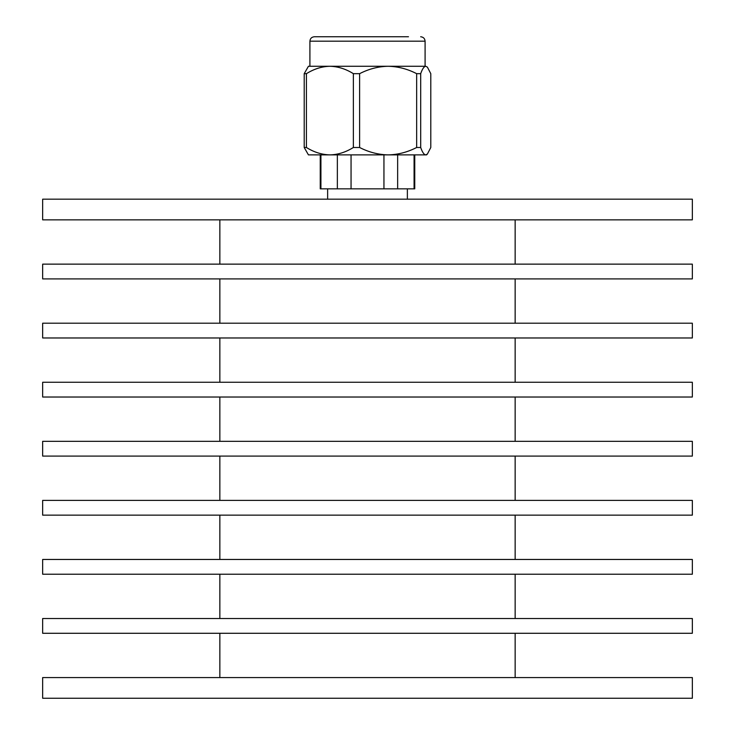 <?xml version="1.0" encoding="UTF-8"?>
<svg xmlns="http://www.w3.org/2000/svg" width="735" height="735" viewBox="0 0 735 735"><rect width="100%" height="100%" fill="white"/><g stroke="black" fill="none" stroke-linecap="round" stroke-linejoin="round"><path stroke-width="1.1" d="M408.485 36.75L314.341 36.75L408.485 36.75M316.555 154.874L329.896 154.874L308.434 154.874L304.207 147.496L306.421 147.496C313.992 152.219 321.82 154.681 329.896 154.874C337.898 154.708 345.716 152.246 353.36 147.496L359.617 147.496C368.823 152.219 378.323 154.681 388.135 154.874L406.777 154.874M425.74 66.279L427.393 67.115L425.74 66.279C424.021 66.453 422.34 68.915 420.696 73.665L416.662 73.665C407.456 68.934 397.947 66.472 388.135 66.279L425.74 66.279M427.393 154.047L426.566 154.874L388.135 154.874C397.856 154.708 407.365 152.246 416.662 147.496L420.696 147.496C422.322 152.219 424.003 154.681 425.74 154.874L427.393 154.047L430.793 147.496L430.793 73.665L427.393 67.115M388.135 66.279C378.415 66.453 368.906 68.915 359.617 73.665L353.36 73.665C345.79 68.934 337.962 66.472 329.896 66.279L411.903 66.279M329.896 66.279C321.893 66.453 314.065 68.915 306.421 73.665L304.207 73.665L308.434 66.279L329.896 66.279L309.913 66.279L309.913 41.178C310.152 38.514 311.631 37.035 314.341 36.75M388.135 154.874L329.896 154.874M353.36 73.665L353.36 147.496M359.617 147.496L359.617 73.665M304.207 73.665L304.207 147.496M306.421 147.496L306.421 73.665M416.662 73.665L416.662 147.496M420.696 147.496L420.696 73.665M692.342 677.578L42.658 677.578L42.658 698.25L692.342 698.25L692.342 677.578M515.152 677.578L515.152 633.285M219.848 677.578L219.848 633.285M692.342 618.512L42.658 618.512L42.658 633.285L692.342 633.285L692.342 618.512M515.152 618.512L515.152 574.219M219.848 618.512L219.848 574.219M692.342 559.454L42.658 559.454L42.658 574.219L692.342 574.219L692.342 559.454M515.152 559.454L515.152 515.152M219.848 559.454L219.848 515.152M692.342 500.388L42.658 500.388L42.658 515.152L692.342 515.152L692.342 500.388M515.152 500.388L515.152 456.095M219.848 500.388L219.848 456.095M692.342 441.331L42.658 441.331L42.658 456.095L692.342 456.095L692.342 441.331M515.152 441.331L515.152 397.029M219.848 441.331L219.848 397.029M692.342 382.264L42.658 382.264L42.658 397.029L692.342 397.029L692.342 382.264M515.152 382.264L515.152 337.971M219.848 382.264L219.848 337.971M692.342 323.207L42.658 323.207L42.658 337.971L692.342 337.971L692.342 323.207M515.152 323.207L515.152 278.905M219.848 323.207L219.848 278.905M692.342 264.141L42.658 264.141L42.658 278.905L692.342 278.905L692.342 264.141M515.152 264.141L515.152 219.848M219.848 264.141L219.848 219.848M692.342 199.176L42.658 199.176L42.658 219.848L692.342 219.848L692.342 199.176M327.635 199.176L327.635 188.84M407.365 199.176L407.365 188.84M414.081 154.874L414.081 188.84L397.644 188.84L397.644 154.874M414.751 154.874L414.751 188.84L414.081 188.84M383.946 154.874L383.946 188.84L320.249 188.84L320.249 154.874M397.644 188.84L383.946 188.84M337.356 154.874L337.356 188.84M351.054 188.84L351.054 154.874M320.919 188.84L320.919 154.874M425.087 66.279L425.087 41.178L309.913 41.178M425.087 41.178C424.848 38.514 423.369 37.035 420.659 36.75"/></g></svg>
